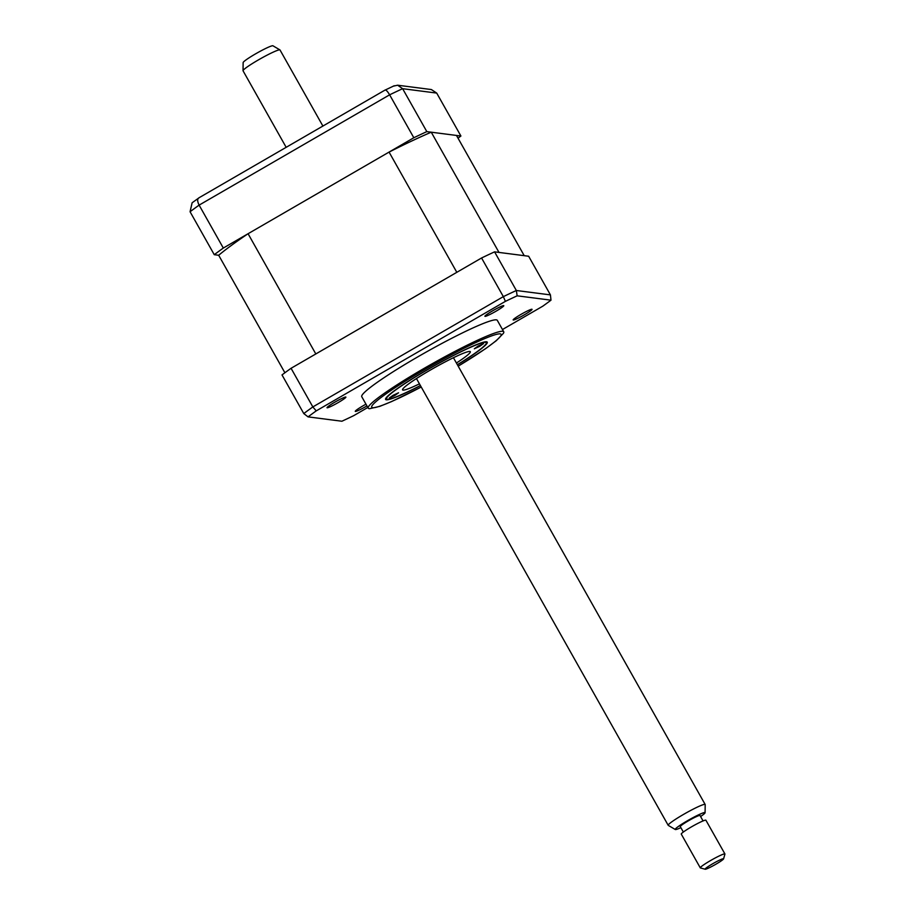 <?xml version="1.0" encoding="UTF-8"?>
<svg xmlns="http://www.w3.org/2000/svg" width="915" height="915" viewBox="0 0 915 915"><rect width="100%" height="100%" fill="white"/><g stroke="black" fill="none" stroke-linecap="round" stroke-linejoin="round"><path stroke-width="1.37" d="M456.482 135.443L524.226 255.674L498.995 252.426L431.251 132.195L456.482 135.443M458.015 138.176A166.187 15.521 150.6 0 0 460.908 136.015L426.825 131.623A166.187 15.521 150.6 0 0 413.82 137.753L223.317 248.056A166.187 15.521 150.6 0 0 214.259 254.69L218.685 255.262A148.505 13.874 -29.4 0 1 248.068 233.725L389.069 152.084A148.505 13.874 -29.4 0 1 431.251 132.195M389.069 152.084L456.814 272.315L315.812 353.945L248.068 233.725M218.685 255.262L284.897 372.76M393.519 86.124L397.625 85.209L431.377 89.556L436.707 93.078L402.623 88.686A166.187 15.521 150.6 0 0 389.63 94.817L199.115 205.12A166.187 15.521 150.6 0 0 190.068 211.754L192.116 202.787L199.104 197.754C197.205 198.761 197.217 201.208 199.115 205.12L223.317 248.056M397.625 85.209L402.623 88.686L426.825 131.623M413.82 137.753L389.63 94.817C387.388 91.1 385.821 89.556 384.906 90.185L394.228 85.736M460.908 136.015L436.707 93.078M214.259 254.69L190.068 211.754M513.304 320.01A10.82 1.006 150.6 0 0 524.123 314.932A10.82 1.006 150.6 0 0 531.935 309.259A10.82 1.006 150.6 0 0 531.889 309.247A10.82 1.006 150.6 0 0 521.962 313.834A10.82 1.006 150.6 0 0 513.166 319.838A10.82 1.006 150.6 0 0 513.304 320.01M365.966 404.19A10.82 1.006 150.6 0 0 355.272 411.258A10.82 1.006 150.6 0 0 355.409 411.43A10.82 1.006 150.6 0 0 366.949 405.928M327.158 407.793A10.82 1.006 150.6 0 0 337.967 402.714A10.82 1.006 150.6 0 0 345.79 397.041A10.82 1.006 150.6 0 0 345.744 397.03A10.82 1.006 150.6 0 0 335.805 401.616A10.82 1.006 150.6 0 0 327.021 407.621A10.82 1.006 150.6 0 0 327.158 407.793M485.053 316.373A10.82 1.006 150.6 0 0 495.873 311.294A10.82 1.006 150.6 0 0 503.685 305.621A10.82 1.006 150.6 0 0 503.639 305.61A10.82 1.006 150.6 0 0 493.711 310.196A10.82 1.006 150.6 0 0 484.916 316.201A10.82 1.006 150.6 0 0 485.053 316.373M421.22 386.999A74.252 6.931 150.6 0 1 372.668 407.713A74.252 6.931 150.6 0 1 425.029 369.317A74.252 6.931 150.6 0 1 500.208 333.872A74.252 6.931 150.6 0 1 458.186 366.16L485.465 348.752L496.239 340.735L503.422 333.312A77.786 7.263 150.6 0 0 503.742 331.779L497.291 320.33A77.786 7.263 150.6 0 0 496.33 319.85A77.786 7.263 150.6 0 0 421.746 354.585A77.786 7.263 150.6 0 0 361.757 396.71L368.207 408.159A77.786 7.263 150.6 0 0 369.168 408.65A77.786 7.263 150.6 0 0 369.683 408.673L379.771 406.363L391.7 401.525L421.232 387.022M503.742 331.779A77.786 7.263 150.6 0 0 502.781 331.287A77.786 7.263 150.6 0 0 428.197 366.023A77.786 7.263 150.6 0 0 368.207 408.159M420.443 385.627A58.343 5.444 -29.4 0 1 386.336 399.798A58.343 5.444 -29.4 0 1 385.604 399.432A58.343 5.444 -29.4 0 1 430.61 367.83A58.343 5.444 -29.4 0 1 486.54 341.787A58.343 5.444 -29.4 0 1 487.26 342.153A58.343 5.444 -29.4 0 1 457.409 364.799M550.99 300.177L550.43 294.893L528.653 256.246L494.569 251.854A166.187 15.521 150.6 0 0 481.565 257.984L291.062 368.288A166.187 15.521 150.6 0 0 282.003 374.921L303.78 413.569L308.058 416.874A164.162 15.326 -29.4 0 1 316.235 410.881L505.412 301.355A164.162 15.326 -29.4 0 1 517.147 295.82L550.99 300.177A164.162 15.326 -29.4 0 1 542.812 306.17L502.472 329.526M494.569 251.854L516.346 290.501L550.43 294.893M481.565 257.984L503.341 296.632A166.187 15.521 -29.4 0 1 516.346 290.501L517.147 295.82M291.062 368.288L312.839 406.923L503.341 296.632L505.412 301.355M367.819 407.484L353.636 415.696A164.162 15.326 -29.4 0 1 341.901 421.232L308.058 416.874M316.235 410.881L312.839 406.923A166.187 15.521 -29.4 0 0 303.78 413.569M393.107 395.303L389.31 398.002L394.742 395.509L398.551 392.798L393.107 395.303M478.133 346.076L474.325 348.787L479.769 346.282L483.566 343.571L478.133 346.076M457.363 364.708A57.279 5.353 150.6 0 0 486.368 343.228A57.279 5.353 150.6 0 0 427.637 369.66A57.279 5.353 150.6 0 0 386.999 399.226A57.279 5.353 150.6 0 0 420.397 385.535M419.447 383.854A38.899 3.637 -29.4 0 1 402.554 389.882A38.899 3.637 -29.4 0 1 430.462 370.026A38.899 3.637 -29.4 0 1 470.321 351.692A38.899 3.637 -29.4 0 1 456.413 363.026M700.581 816.535A17.133 1.601 150.6 0 0 705.088 812.714A17.133 1.601 150.6 0 0 704.847 812.52A17.133 1.601 150.6 0 0 688.023 820.4A17.133 1.601 150.6 0 0 675.281 829.505A17.133 1.601 150.6 0 0 675.43 829.55A17.133 1.601 150.6 0 0 680.874 827.64M675.281 829.505L668.282 825.399A21.217 1.979 -29.4 0 1 668.202 825.319A21.217 1.979 -29.4 0 1 684.557 813.824A21.217 1.979 -29.4 0 1 704.905 804.354A21.217 1.979 -29.4 0 1 705.168 804.491A21.217 1.979 -29.4 0 1 705.19 804.594L705.088 812.714M723.445 858.705A10.603 0.995 150.6 0 0 712.842 863.68A10.603 0.995 150.6 0 0 705.179 869.239A10.603 0.995 150.6 0 0 705.225 869.25A10.603 0.995 150.6 0 0 714.958 864.755A10.603 0.995 150.6 0 0 723.582 858.876A10.603 0.995 150.6 0 0 723.445 858.705M700.455 867.946A14.148 1.315 -29.4 0 1 700.398 867.935A14.148 1.315 -29.4 0 1 700.284 867.855A14.148 1.315 -29.4 0 1 711.195 860.192A14.148 1.315 -29.4 0 1 724.749 853.878A14.148 1.315 -29.4 0 1 724.932 853.97A14.148 1.315 -29.4 0 1 724.932 854.107L723.582 858.876M243.035 70.707L243.138 62.586A17.133 1.601 -29.4 0 1 256.772 53.173A17.133 1.601 -29.4 0 1 272.796 45.75A17.133 1.601 -29.4 0 1 272.945 45.796L279.944 49.913A21.217 1.979 150.6 0 0 279.761 49.856A21.217 1.979 150.6 0 0 259.917 59.04A21.217 1.979 150.6 0 0 243.035 70.707A21.217 1.979 150.6 0 0 243.058 70.821L286.166 147.315M724.932 853.97L705.911 820.229A14.148 1.315 150.6 0 0 705.74 820.137A14.148 1.315 150.6 0 0 692.186 826.451A14.148 1.315 150.6 0 0 681.275 834.114L700.284 867.855M703.063 820.927L699.998 815.482A11.312 1.052 150.6 0 0 699.861 815.414A11.312 1.052 150.6 0 0 689.006 820.469A11.312 1.052 150.6 0 0 680.28 826.588L683.345 832.032M322.892 126.053L280.024 49.993A21.217 1.979 150.6 0 0 279.944 49.913M385.043 90.07L198.795 197.903M486.368 343.228L486.769 341.821M386.999 399.226L385.592 398.837M705.179 869.239L700.398 867.935M416.462 378.558L668.202 825.319M453.428 357.719L705.168 804.491"/></g></svg>
